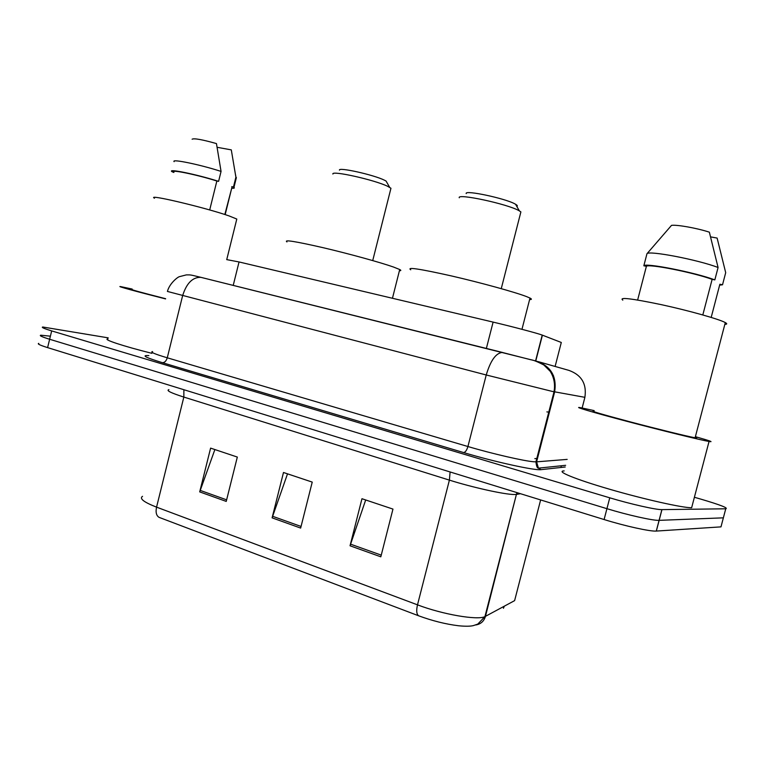 <?xml version="1.0" encoding="UTF-8"?>
<svg xmlns="http://www.w3.org/2000/svg" width="765" height="765" viewBox="0 0 765 765"><rect width="100%" height="100%" fill="white"/><g stroke="black" fill="none" stroke-linecap="round" stroke-linejoin="round"><path stroke-width="1.15" d="M226.698 259.612L239.043 261.955L493.109 322.103C512.473 326.665 537.948 333.406 542.213 335.089L561.3 342.471L555.113 366.454M694.419 497.279L700.759 499.105C720.248 504.862 728.576 508.094 725.746 508.792L661.888 509.624C656.016 509.834 630.647 504.106 609.753 497.814L51.676 330.91C44.007 328.577 41.042 327.277 42.792 327.009L108.2 337.853M723.661 516.719L723.365 517.838L659.076 520.353C653.167 520.736 627.788 515.075 606.922 508.677L49.639 339.258C41.979 336.896 39.034 335.548 40.794 335.204L49.62 336.103M552.789 375.491L553.487 375.672M725.746 508.792L723.365 517.838L659.076 520.353C653.167 520.736 627.788 515.075 606.922 508.677L49.639 339.258C41.979 336.896 39.034 335.548 40.794 335.204M380.817 556.815L392.961 509.088L361.96 498.723L350.035 545.78L380.817 556.815M365.689 499.975L350.035 545.78M226.239 501.41L237.322 457.059L210.605 448.118L199.703 491.895L226.239 501.41M214.879 449.552L199.703 491.895M300.645 528.08L312.235 482.103L283.49 472.493L272.101 517.848L300.645 528.08M287.516 473.841L272.101 517.848M475.706 624.967C480.678 624.202 483.939 621.333 485.459 616.37L516.404 494.429L484.924 616.628L477.79 624.097L473.325 625.617C470.274 626.363 465.359 626.42 458.589 625.77C445.67 624.173 432.359 620.845 418.637 615.796L159.082 517.36C156.337 515.687 155.496 512.282 156.557 507.147L417.499 604.847C442.553 614.438 477.57 620.444 484.924 616.628L514.615 600.63L515.361 597.742M723.365 517.838L720.984 526.875L656.274 531.073C650.317 531.627 624.919 526.033 604.101 519.54L47.602 347.616C39.962 345.216 37.026 343.801 38.795 343.389M503.915 606.406L503.437 608.28L504.298 606.196M165.575 298.905C136.199 291.503 115.152 285.708 120.774 286.626L132.173 289.046M151.881 353.325C122.649 346.019 102.07 339.163 107.951 338.885M236.595 219.88L236.796 219.048L229.098 215.931C205.795 207.688 145.532 193.43 154.492 198.221M165.623 298.704C141.171 292.459 129.983 289.39 132.068 289.466M231.843 187.702L224.843 214.516M236.136 178.58L231.298 149.873L217.193 147.31M235.878 177.251L233.468 187.004L231.747 186.66M231.699 188.247C234.109 188.41 234.865 188.114 233.966 187.358L233.468 187.004M209.696 209.964L216.858 181.009C196.662 174.611 169.323 169.027 173.913 172.173M216.858 181.009L218.599 181.353L221.056 171.417L216.457 143.581C202.218 139.574 194.1 138.111 192.111 139.201M221.056 171.417C200.354 164.647 170.93 158.585 174.114 161.664M218.599 181.353C197.093 174.458 166.952 168.252 171.953 171.666L173.837 172.46M387.109 182.873L386.067 181.047L384.393 180.167C373.75 174.812 338.14 166.894 339.459 170.146M390.619 189.596L390.953 188.257L387.654 186.316C374.716 179.899 331.092 170.165 332.909 174.047M399.416 270.724C401.166 270.753 401.262 270.351 399.722 269.529L393.583 267.061C380.626 262.472 349.328 253.837 323.289 247.736C295.586 241.386 283.48 239.455 286.961 241.931M516.815 206.445C517.79 206.043 517.37 205.316 515.553 204.255L515.237 204.073C505.77 198.489 464.365 189.663 466.21 193.574M520.468 213.55L520.889 211.895L518.966 210.652C507.491 203.968 456.753 193.105 459.268 197.772M529.61 299.545C531.857 299.584 531.991 299.096 529.992 298.063L526.597 296.61C515.151 292.163 480.793 282.687 451.369 275.916C419.956 268.888 406.416 266.842 410.738 269.787M695.395 436.672C709.528 440.688 714.089 442.294 709.069 441.482L709.05 441.482C700.616 440.047 661.677 430.513 626.975 421.352C592.177 412.182 572.077 406.186 580.558 407.678L594.185 410.614M709.05 441.482L691.646 507.731C682.801 507.95 643.738 499.191 609.342 489.16C574.831 479.129 555.323 470.991 564.188 470.924M724.837 324.37C727.161 324.293 727.314 323.7 725.306 322.581L725.172 322.505C718.832 319.034 688.548 310.542 661.056 304.594C631.431 298.436 618.684 296.954 622.815 300.138M695.242 437.264C697.345 437.991 697.298 438.163 695.098 437.781L694.955 437.752C688.041 436.547 657.594 429.089 630.513 421.945C601.395 414.19 589.232 410.604 594.032 411.188M710.714 236.901L717.121 238.068L725.698 272.665L722.523 284.781L719.865 284.245L711.192 317.408M719.645 285.125L722.523 284.781M702.815 314.941L712.129 279.349C693.119 272.388 648.51 263.629 646.396 266.297L637.637 300.023M712.129 279.349L714.835 279.885L718.077 267.501L709.356 232.168C697.011 228.123 676.901 224.537 671.507 225.369L646.961 253.751L643.834 265.79L646.396 266.297M718.077 267.501C698.043 259.727 648.242 250.222 646.961 253.751M714.835 279.885C694.744 272.34 645.038 262.586 643.834 265.79M549.413 412.172L546.879 411.905M233.22 285.402L239.043 261.955M535.777 360.946L542.414 335.166M486.358 348.467L493.109 322.103M584.9 397.331L552.167 391.384L486.234 374.984L167.42 291.436C169.4 283.528 177.834 276.758 179.679 276.595L186.344 274.893C191.212 274.807 190.198 274.817 200.812 277.322L535.471 360.87M565.211 467.004L541.075 469.653C535.29 470.791 494.161 461.773 463.58 452.555L162.381 362.677C164.609 362.686 166.244 361.061 167.267 357.8L182.606 295.749C186.497 283.28 192.57 277.14 200.812 277.322L502.94 352.569M541.075 469.653L538.417 468.142C537.25 468.237 536.418 466.143 535.94 461.859L554.023 391.776C555.333 384.25 554.051 377.413 550.188 371.274L543.819 364.972C537.393 361.663 533.033 359.913 530.738 359.732L502.337 352.455C495.93 353.009 490.566 360.516 486.234 374.984L467.922 446.521C492.067 453.712 524.522 461.171 534.018 461.783L536.6 461.84L554.644 391.9C556.987 376.6 551.029 366.368 536.753 361.223M162.381 362.677C145.455 357.484 140.961 355.123 148.869 355.601M152.579 351.584C149.701 351.929 154.597 354.004 167.267 357.8L467.922 446.521C466.793 450.308 465.34 452.316 463.58 452.555M51.676 330.91L47.602 347.616M609.753 497.814L604.101 519.54M661.955 509.624L656.341 531.073M538.254 361.644L568.883 370.375C581.601 374.955 586.927 383.992 584.852 397.504L582.146 407.974M565.641 465.321L538.417 468.142L536.6 461.84L567.171 459.392M534.831 458.618L537.479 458.436M561.5 467.405L560.783 465.828M450.097 471.967L449.399 480.124L183.839 397.073C170.872 392.923 165.9 390.446 168.922 389.653M516.91 492.612L516.404 494.429L514.252 494.506C504.594 494.534 472.77 487.506 449.399 480.124L417.499 604.847C416.179 610.633 416.562 614.285 418.637 615.796M142.529 496.322C139.163 498.579 143.839 502.184 156.557 507.147L183.839 397.073L183.887 389.72M514.615 600.63L540.635 499.937M520.458 493.702L516.901 494.362L517.427 492.765M301.056 526.454L272.579 516.27M226.631 499.841L200.162 490.384M381.247 555.132L350.523 544.144M535.577 360.898L542.213 335.089M661.888 509.624L656.274 531.073M232.044 186.88L225.168 214.621M235.477 174.468L236.003 177.327M236.375 177.614L233.966 187.358M236.796 219.048L226.813 259.316M399.722 269.529L392.455 298.274M390.953 188.257L372.727 260.578M386.067 181.047L389.681 187.368M529.992 298.063L521.969 329.313M520.889 211.895L501.257 288.654M515.553 204.255L519.359 210.863M725.306 322.581L695.098 437.781"/></g></svg>
